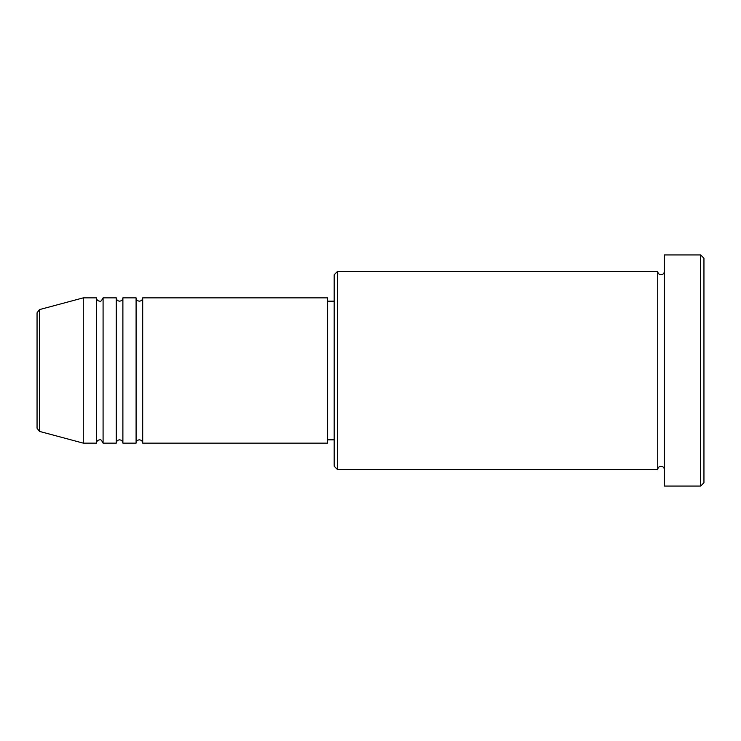 <?xml version="1.0" encoding="UTF-8"?>
<svg xmlns="http://www.w3.org/2000/svg" width="741" height="741" viewBox="0 0 741 741"><rect width="100%" height="100%" fill="white"/><g stroke="black" fill="none" stroke-linecap="round" stroke-linejoin="round"><path stroke-width="1.11" d="M37.05 428.215L37.05 312.785L39.495 309.599L39.495 431.401L37.05 428.215M142.698 297.863L142.698 443.137L327.578 443.137L327.578 297.863L142.698 297.863C142.504 299.873 141.401 300.976 139.401 301.17C137.391 300.976 136.288 299.873 136.094 297.863L136.094 443.137L122.886 443.137L122.886 297.863L136.094 297.863M116.281 297.863L116.281 443.137L103.082 443.137L103.082 297.863L116.281 297.863C116.485 299.873 117.578 300.976 119.588 301.17C121.589 300.976 122.691 299.873 122.886 297.863M96.478 297.863L96.478 443.137L83.27 443.137L83.27 297.863L96.478 297.863C96.673 299.873 97.775 300.976 99.776 301.17C100.489 301.874 101.591 300.781 103.082 297.863M337.488 469.544L334.182 466.246L334.182 274.754L337.488 271.456L337.488 469.544L657.73 469.544L657.73 271.456C657.925 273.457 659.027 274.559 661.028 274.754C663.038 274.559 664.14 273.457 664.334 271.456M700.653 254.95L703.95 258.248L703.95 482.752L700.653 486.05L700.653 254.95L664.334 254.95L664.334 486.05L700.653 486.05M327.578 439.83L334.182 439.83M39.495 431.401L83.27 443.137M39.495 309.599L83.27 297.863M337.488 271.456L657.73 271.456M327.578 301.17L334.182 301.17M664.334 469.544C664.14 467.543 663.038 466.441 661.028 466.246C659.027 466.441 657.925 467.543 657.73 469.544M103.082 443.137C101.591 440.219 100.489 439.126 99.776 439.83C97.775 440.024 96.673 441.127 96.478 443.137M122.886 443.137C122.691 441.127 121.589 440.024 119.588 439.83C117.578 440.024 116.485 441.127 116.281 443.137M142.698 443.137C142.504 441.127 141.401 440.024 139.401 439.83C137.391 440.024 136.288 441.127 136.094 443.137"/></g></svg>

